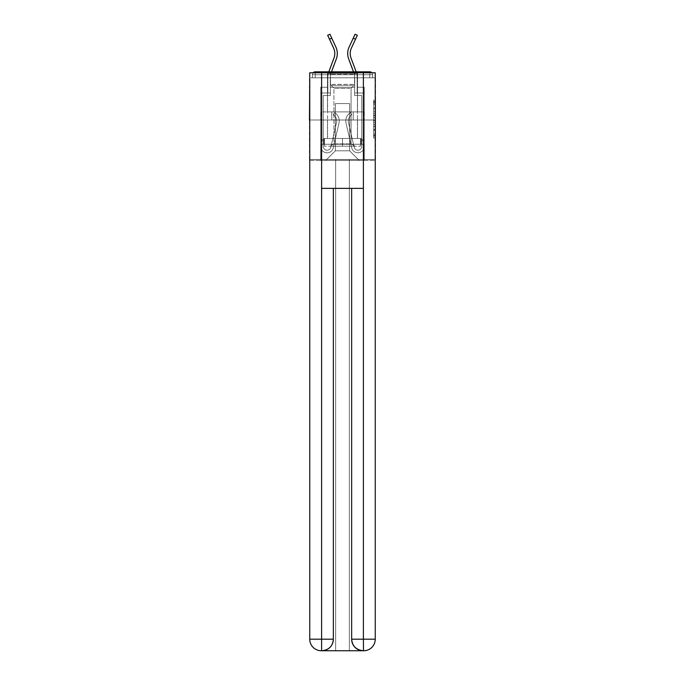 <?xml version="1.0" encoding="UTF-8"?>
<svg xmlns="http://www.w3.org/2000/svg" width="685" height="685" viewBox="0 0 685 685"><rect width="100%" height="100%" fill="white"/><g stroke="black" fill="none" stroke-linecap="round" stroke-linejoin="round"><path stroke-width="0.51" stroke-dasharray="3.42 2.57" d="M373.616 111.741L373.616 117.794L375.543 117.794L375.543 136.135L375.543 102.099L375.543 117.794L373.616 117.794L373.616 101.526L373.616 138.027L373.616 100.207L373.616 135.382L375.543 135.382L373.616 135.382L375.543 135.382L373.616 135.382L373.616 129.328L373.616 138.027L375.543 138.027L375.543 100.207L375.543 135.287L375.543 120.44L373.616 120.44L375.543 120.44L375.543 129.328L375.543 102.853L373.616 102.853L375.543 102.853L375.543 138.027L375.543 102.099L375.543 138.027L373.616 138.027L373.616 100.207L375.543 100.207L375.543 102.099L375.543 100.207L375.543 102.099L375.543 100.207L375.543 101.526L375.543 100.207L373.616 100.207L373.616 102.853L375.543 102.853L373.616 102.853L373.616 111.741L375.543 111.741M357.527 71.822L357.527 111.895L327.473 111.895L357.527 111.895L327.473 111.895L327.473 71.822L357.527 71.822L327.473 71.822L357.527 71.822L327.473 71.822L327.473 111.895L357.527 111.895L357.527 71.822L327.473 71.822M375.543 115.525L375.543 113.633L375.543 115.525L373.616 115.525L373.616 107.913L373.616 130.321L373.616 124.696L375.543 124.696L373.616 124.696L373.616 138.027L375.543 138.027L373.616 138.027L375.543 138.027L373.616 138.027L373.616 100.207L375.543 100.207L373.616 100.207L375.543 100.207L373.616 100.207L373.616 115.525L375.543 115.525M375.543 119.986L309.457 119.986L375.543 119.986L375.543 160.444L309.457 160.444L309.457 119.986L375.543 119.986L375.543 77.79L372.649 77.79L372.649 74.708A2.886 2.886 0 0 0 371.912 72.781M354.736 87.235L330.264 87.235L354.736 87.235L330.264 87.235L354.736 87.235L330.264 87.235L354.736 87.235L330.264 87.235L354.736 87.235L330.264 87.235L354.736 87.235L330.264 87.235L354.736 87.235L330.264 87.235L354.736 87.235L330.264 87.235L354.736 87.235L354.736 77.79L357.236 77.79L357.236 87.235L364.266 87.235L357.236 87.235L364.266 87.235L357.236 87.235L364.266 87.235L357.236 87.235L364.266 87.235L357.236 87.235L364.266 87.235L357.236 87.235L364.266 87.235L357.236 87.235L364.266 87.235L357.236 87.235L364.266 87.235L357.236 87.235L357.236 77.79L357.236 87.235L357.236 77.79L357.236 87.235L357.236 77.79L357.236 87.235L357.236 77.79L357.236 87.235L357.236 77.79L357.236 87.235L357.236 77.79L357.236 87.235L357.236 77.79L357.236 87.235L357.236 77.79L354.736 77.79L354.736 87.235L354.736 77.79L357.236 77.79L354.736 77.79L357.236 77.79L354.736 77.79L357.236 77.79L354.736 77.79L357.236 77.79L354.736 77.79L357.236 77.79L354.736 77.79L357.236 77.79L354.736 77.79L357.236 77.79L354.736 77.79L354.736 87.235M327.764 87.235L320.726 87.235L320.726 160.444L364.266 160.444L364.266 87.235L364.266 160.444L364.266 87.235L364.266 160.444L364.266 87.235L364.266 160.444L364.266 87.235L364.266 160.444L364.266 87.235L364.266 160.444L364.266 87.235L364.266 160.444L364.266 87.235L364.266 160.444L364.266 87.235L364.266 160.444L325.735 160.444L335.367 150.811L335.367 103.606L335.367 150.811L335.367 103.606L349.624 103.606L349.624 150.811L359.257 160.444L349.624 150.811L359.257 160.444L349.624 150.811L359.257 160.444L349.624 150.811L359.257 160.444L349.624 150.811L359.257 160.444L349.624 150.811L359.257 160.444L349.624 150.811L359.257 160.444L349.624 150.811L359.257 160.444L349.624 150.811L335.367 150.811L335.367 103.606L335.367 150.811L335.367 103.606L349.624 103.606L349.624 150.811L359.257 160.444L349.624 150.811L349.624 103.606L335.367 103.606L349.624 103.606L349.624 150.811L349.624 103.606L335.367 103.606L335.367 150.811L335.367 103.606L349.624 103.606L349.624 150.811L349.624 103.606L335.367 103.606L335.367 150.811L335.367 103.606L349.624 103.606L349.624 150.811L349.624 103.606L335.367 103.606L335.367 150.811L335.367 103.606L349.624 103.606L349.624 150.811L349.624 103.606L335.367 103.606L335.367 150.811L335.367 103.606L349.624 103.606L349.624 150.811L349.624 103.606L335.367 103.606L335.367 150.811L335.367 103.606L349.624 103.606L349.624 150.811L349.624 103.606L335.367 103.606L335.367 150.811L349.624 150.811L349.624 103.606L335.367 103.606L349.624 103.606L349.624 150.811L349.624 103.606L335.367 103.606L335.367 150.811L325.735 160.444L335.367 150.811L325.735 160.444L335.367 150.811L325.735 160.444L335.367 150.811L325.735 160.444L335.367 150.811L325.735 160.444L335.367 150.811L325.735 160.444L335.367 150.811L325.735 160.444L335.367 150.811L325.735 160.444L335.367 150.811L325.735 160.444L320.726 160.444L325.735 160.444L320.726 160.444L325.735 160.444L320.726 160.444L325.735 160.444L320.726 160.444L325.735 160.444L320.726 160.444L325.735 160.444L320.726 160.444L325.735 160.444L320.726 160.444L325.735 160.444L320.726 160.444L320.726 87.235L320.726 160.444L320.726 87.235L320.726 160.444L320.726 87.235L320.726 160.444L320.726 87.235L320.726 160.444L320.726 87.235L320.726 160.444L320.726 87.235L320.726 160.444L320.726 87.235L320.726 160.444L320.726 87.235L327.764 87.235L320.726 87.235L327.764 87.235L320.726 87.235L327.764 87.235L320.726 87.235L327.764 87.235L320.726 87.235L327.764 87.235L320.726 87.235L327.764 87.235L320.726 87.235L327.764 87.235L320.726 87.235L327.764 87.235L327.764 77.79L330.264 77.79L330.264 87.235L330.264 77.79L330.264 87.235L330.264 77.79L330.264 87.235L330.264 77.79L330.264 87.235L330.264 77.79L330.264 87.235L330.264 77.79L330.264 87.235L330.264 77.79L330.264 87.235L330.264 77.79L330.264 87.235L330.264 77.79L327.764 77.79L327.764 87.235L327.764 77.79L330.264 77.79L327.764 77.79L330.264 77.79L327.764 77.79L330.264 77.79L327.764 77.79L330.264 77.79L327.764 77.79L330.264 77.79L327.764 77.79L330.264 77.79L327.764 77.79L330.264 77.79L327.764 77.79L327.764 87.235M309.748 160.444L375.252 160.444M313.088 72.781A2.894 2.894 0 0 0 312.351 74.708A2.886 2.886 0 0 1 315.237 71.822L369.763 71.822A2.886 2.886 0 0 1 372.649 74.708A2.886 2.886 0 0 0 369.763 71.822L315.237 71.822L369.763 71.822A2.886 2.886 0 0 1 372.649 74.708A2.886 2.886 0 0 0 369.763 71.822L315.237 71.822A2.886 2.886 0 0 0 312.351 74.708L312.351 77.79L312.351 74.708A2.886 2.886 0 0 1 315.237 71.822A2.886 2.886 0 0 0 312.351 74.708L312.351 77.79L309.457 77.79L309.457 119.986M375.252 119.986L309.748 119.986L309.748 72.781L309.748 639.191A11.559 11.559 0 0 0 321.308 650.75L349.341 650.75L349.341 159.477L375.252 159.477L375.252 72.781L309.748 72.781L375.252 72.781L375.252 119.986L309.748 119.986L309.748 639.191A11.559 11.559 0 0 0 321.308 650.75L321.787 650.75A11.559 11.559 0 0 0 333.347 639.191L333.347 188.375L321.599 188.375L321.599 72.781L309.748 72.781L309.748 119.986L375.252 119.986L309.748 119.986L375.252 119.986L375.252 639.191L375.252 72.781L363.401 72.781L363.401 188.375L351.653 188.375L351.653 639.191A11.559 11.559 0 0 0 363.213 650.75L363.692 650.75A11.559 11.559 0 0 0 375.252 639.191A11.559 11.559 0 0 1 363.692 650.75L349.341 650.75L363.692 650.75A11.559 11.559 0 0 0 375.252 639.191L363.401 639.191L363.401 650.75M375.252 77.79L309.748 77.79M312.351 77.79L372.649 77.79L312.351 77.79L372.649 77.79L312.351 77.79L372.649 77.79L312.351 77.79L372.649 77.79L312.351 77.79L372.649 77.79L312.351 77.79L372.649 77.79L372.649 74.708A2.886 2.886 0 0 0 369.763 71.822L315.237 71.822A2.886 2.886 0 0 0 312.351 74.708L312.351 77.79L315.237 77.79L312.351 77.79L312.351 74.708A2.886 2.886 0 0 1 315.237 71.822A2.886 2.886 0 0 0 312.351 74.708L315.237 74.708L315.237 77.79L369.763 77.79L315.237 77.79L315.237 74.708L369.763 74.708L315.237 74.708L315.237 77.79L315.237 74.708L369.763 74.708L369.763 77.79L369.763 74.708L315.237 74.708L315.237 77.79L315.237 74.708L369.763 74.708L369.763 77.79L369.763 74.708L315.237 74.708L315.237 77.79L315.237 74.708L369.763 74.708L369.763 77.79L369.763 74.708L315.237 74.708L315.237 77.79L315.237 74.708L369.763 74.708L369.763 77.79L369.763 74.708L315.237 74.708L315.237 77.79L315.237 74.708L369.763 74.708L369.763 77.79L369.763 74.708L315.237 74.708L315.237 77.79L315.237 74.708L369.763 74.708L369.763 77.79L369.763 74.708L315.237 74.708L315.237 77.79L315.237 74.708L369.763 74.708L369.763 77.79L369.763 74.708L315.237 74.708L315.237 71.822A2.886 2.886 0 0 0 312.351 74.708L315.237 74.708L315.237 71.822A2.886 2.886 0 0 0 312.351 74.708L315.237 74.708L315.237 71.822A2.886 2.886 0 0 0 312.351 74.708L315.237 74.708L315.237 71.822A2.886 2.886 0 0 0 312.351 74.708L315.237 74.708L315.237 71.822A2.886 2.886 0 0 0 312.351 74.708L315.237 74.708L315.237 71.822L315.237 74.708L312.351 74.708L315.237 74.708L315.237 71.822L315.237 74.708L312.351 74.708L315.237 74.708L315.237 71.822L315.237 74.708L312.351 74.708L315.237 74.708L315.237 71.822L315.237 74.708L312.351 74.708L315.237 74.708L315.237 71.822L315.237 74.708L312.351 74.708L315.237 74.708L315.237 71.822L369.763 71.822L315.237 71.822M372.649 77.79L372.649 74.708A2.886 2.886 0 0 0 369.763 71.822A2.886 2.886 0 0 1 372.649 74.708A2.886 2.886 0 0 0 369.763 71.822L369.763 77.79L369.763 74.708L372.649 74.708A2.886 2.886 0 0 0 369.763 71.822L369.763 74.708L372.649 74.708A2.886 2.886 0 0 0 369.763 71.822L369.763 74.708L372.649 74.708A2.886 2.886 0 0 0 369.763 71.822L369.763 74.708L372.649 74.708A2.886 2.886 0 0 0 369.763 71.822L369.763 74.708L372.649 74.708L369.763 74.708L369.763 71.822L369.763 74.708L372.649 74.708L369.763 74.708L369.763 71.822L369.763 74.708L372.649 74.708L369.763 74.708L369.763 71.822L369.763 74.708L372.649 74.708L369.763 74.708L369.763 71.822L369.763 74.708L372.649 74.708L369.763 74.708L369.763 71.822L369.763 74.708L372.649 74.708L369.763 74.708L369.763 71.822M321.034 119.986L363.966 119.986L321.034 119.986L321.034 111.895L363.966 111.895L331.763 111.895L331.763 119.986L331.763 111.895L353.237 111.895L353.237 119.986L353.237 111.895L363.966 111.895L363.966 119.986L363.966 111.895L321.034 111.895L321.034 119.986M373.616 117.794L375.543 117.794L373.616 117.794M373.616 101.526L373.616 100.207L373.616 101.526L375.543 101.526L373.616 101.526M373.616 130.227L373.616 122.332L373.616 130.227L375.543 130.227L373.616 130.227M373.616 122.332L373.616 120.44L375.543 120.44L373.616 120.44L373.616 122.332L375.543 122.332L373.616 122.332M373.616 107.913L373.616 102.853L373.616 107.913L375.543 107.913L373.616 107.913M373.616 100.207L375.543 100.207L373.616 100.207L373.616 102.099L373.616 100.207L375.543 100.207M373.616 138.027L375.543 138.027L373.616 138.027L373.616 136.135L373.616 138.027M353.237 111.895L353.237 119.986L353.237 111.895M331.763 111.895L331.763 119.986L331.763 111.895M336.326 58.91A15.412 15.412 0 0 0 337.294 53.516A15.412 15.412 0 0 1 336.326 58.91A15.412 15.412 0 0 0 337.294 53.516A15.412 15.412 0 0 1 336.326 58.91A15.412 15.412 0 0 0 337.294 53.516A15.412 15.412 0 0 1 336.326 58.91A15.412 15.412 0 0 0 335.864 47.025L331.763 38.18L329.494 39.233L333.595 48.078L327.661 35.303L333.595 48.078A12.904 12.904 0 0 1 333.98 58.028L328.834 71.814A15.412 15.412 0 0 0 327.858 77.208L327.858 93.006L330.358 93.006L330.358 77.208A12.904 12.904 0 0 1 331.18 72.696L336.326 58.91A15.412 15.412 0 0 0 335.864 47.025L329.939 34.25L331.763 38.18L329.939 34.25L331.763 38.18L329.939 34.25L331.763 38.18L329.939 34.25L331.763 38.18L329.939 34.25L331.763 38.18L329.939 34.25L331.763 38.18L329.939 34.25L331.763 38.18L329.939 34.25L327.661 35.303L333.595 48.078A12.904 12.904 0 0 1 333.98 58.028L328.834 71.822A15.412 15.412 0 0 0 327.858 77.208L327.858 93.006L330.358 93.006L330.358 77.208A12.904 12.904 0 0 1 331.18 72.696L336.326 58.91A15.412 15.412 0 0 0 335.864 47.025L331.763 38.18L329.494 39.233L333.595 48.078A12.904 12.904 0 0 1 333.98 58.028L328.834 71.822A15.412 15.412 0 0 0 327.858 77.208L327.858 93.014L330.358 93.014L330.358 77.208A12.904 12.904 0 0 1 331.18 72.696L336.326 58.91A15.412 15.412 0 0 0 335.864 47.025L331.763 38.18L329.494 39.233L327.661 35.303L333.595 48.078A12.904 12.904 0 0 1 333.98 58.028L328.834 71.822A15.412 15.412 0 0 0 327.858 77.208L327.858 93.014L330.358 93.014L330.358 77.208A12.904 12.904 0 0 1 331.18 72.696L336.326 58.91A15.412 15.412 0 0 0 335.864 47.025L331.763 38.18L329.494 39.233L333.595 48.078A12.904 12.904 0 0 1 333.98 58.028L328.834 71.822A15.412 15.412 0 0 0 327.858 77.208L327.858 93.014L330.358 93.014L320.726 93.014L320.726 146.376A6.353 6.353 0 0 0 333.287 147.806L338.981 123.112A9.633 9.633 0 0 0 334.511 112.657L333.227 114.815A7.124 7.124 0 0 1 336.541 122.546L330.838 147.241A3.853 3.853 0 0 1 323.234 146.376L323.234 139.637L323.234 140.793L323.234 139.637L323.234 140.793L323.234 139.637L323.234 140.793L323.234 139.637L323.234 140.793L323.234 139.637L323.234 140.793L323.234 139.637L323.234 140.793L323.234 139.637L323.234 140.793L323.234 139.637L323.234 140.793L320.726 140.793L320.726 139.637L320.726 146.376A6.353 6.353 0 0 0 333.287 147.806L338.981 123.112A9.633 9.633 0 0 0 334.511 112.657L333.227 114.815A7.124 7.124 0 0 1 336.541 122.546L330.838 147.241A3.853 3.853 0 0 1 323.234 146.376L323.234 95.515L330.358 95.515L330.358 93.006L320.726 93.006L320.726 146.376A6.353 6.353 0 0 0 333.287 147.806L338.981 123.112A9.633 9.633 0 0 0 334.511 112.657L333.227 114.815A7.124 7.124 0 0 1 336.541 122.546L330.838 147.241A3.853 3.853 0 0 1 323.234 146.376L323.234 95.515L330.358 95.515L330.358 93.006L320.726 93.006L320.726 146.376A6.353 6.353 0 0 0 333.287 147.806L338.981 123.112A9.633 9.633 0 0 0 334.511 112.657L333.227 114.815A7.124 7.124 0 0 1 336.541 122.546L330.838 147.241A3.853 3.853 0 0 1 323.234 146.376L323.234 140.793L320.726 140.793L320.726 146.376A6.353 6.353 0 0 0 333.287 147.806L338.981 123.112A9.633 9.633 0 0 0 334.511 112.665A9.633 9.633 0 0 1 339.221 120.945A9.633 9.633 0 0 0 334.511 112.665A9.633 9.633 0 0 1 339.221 120.945A9.633 9.633 0 0 0 334.511 112.665A9.633 9.633 0 0 1 339.221 120.945A9.633 9.633 0 0 0 334.511 112.665A9.633 9.633 0 0 1 339.221 120.945A9.633 9.633 0 0 0 334.511 112.665A9.633 9.633 0 0 1 339.221 120.945A9.633 9.633 0 0 0 334.511 112.665A9.633 9.633 0 0 1 339.221 120.945A9.633 9.633 0 0 0 334.511 112.665A9.633 9.633 0 0 1 339.221 120.945A9.633 9.633 0 0 0 334.511 112.665A9.633 9.633 0 0 1 339.221 120.945A9.633 9.633 0 0 0 334.511 112.665A9.633 9.633 0 0 1 339.221 120.945A9.633 9.633 0 0 0 334.511 112.665A9.633 9.633 0 0 1 339.221 120.945A9.633 9.633 0 0 0 334.511 112.665A9.633 9.633 0 0 1 339.221 120.945A9.633 9.633 0 0 0 334.511 112.665A9.633 9.633 0 0 1 339.221 120.945A9.633 9.633 0 0 0 334.511 112.665A9.633 9.633 0 0 1 339.221 120.945A9.633 9.633 0 0 0 334.511 112.665A9.633 9.633 0 0 1 338.981 123.112A9.633 9.633 0 0 0 339.221 120.945A9.633 9.633 0 0 1 338.981 123.112A9.633 9.633 0 0 0 339.221 120.945A9.633 9.633 0 0 1 338.981 123.112A9.633 9.633 0 0 0 339.221 120.945A9.633 9.633 0 0 1 338.981 123.112A9.633 9.633 0 0 0 339.221 120.945A9.633 9.633 0 0 1 338.981 123.112A9.633 9.633 0 0 0 339.221 120.945A9.633 9.633 0 0 1 338.981 123.112A9.633 9.633 0 0 0 339.221 120.945A9.633 9.633 0 0 1 338.981 123.112A9.633 9.633 0 0 0 339.221 120.945A9.633 9.633 0 0 1 338.981 123.112A9.633 9.633 0 0 0 339.221 120.945A9.633 9.633 0 0 1 338.981 123.112A9.633 9.633 0 0 0 339.221 120.945A9.633 9.633 0 0 1 338.981 123.112A9.633 9.633 0 0 0 339.221 120.945A9.633 9.633 0 0 1 338.981 123.112A9.633 9.633 0 0 0 339.221 120.945A9.633 9.633 0 0 1 338.981 123.112A9.633 9.633 0 0 0 339.221 120.945A9.633 9.633 0 0 1 338.981 123.112A9.633 9.633 0 0 0 339.221 120.945A9.633 9.633 0 0 1 338.981 123.112L333.287 147.806A6.353 6.353 0 0 1 320.726 146.376A6.353 6.353 0 0 0 333.287 147.806A6.353 6.353 0 0 1 320.726 146.376A6.353 6.353 0 0 0 333.287 147.806A6.353 6.353 0 0 1 320.726 146.376A6.353 6.353 0 0 0 333.287 147.806A6.353 6.353 0 0 1 320.726 146.376A6.353 6.353 0 0 0 333.287 147.806A6.353 6.353 0 0 1 320.726 146.376A6.353 6.353 0 0 0 333.287 147.806A6.353 6.353 0 0 1 320.726 146.376A6.353 6.353 0 0 0 333.287 147.806A6.353 6.353 0 0 1 320.726 146.376A6.353 6.353 0 0 0 333.287 147.806A6.353 6.353 0 0 1 320.726 146.376A6.353 6.353 0 0 0 333.287 147.806A6.353 6.353 0 0 1 320.726 146.376A6.353 6.353 0 0 0 333.287 147.806A6.353 6.353 0 0 1 320.726 146.376A6.353 6.353 0 0 0 333.287 147.806A6.353 6.353 0 0 1 320.726 146.376A6.353 6.353 0 0 0 333.287 147.806A6.353 6.353 0 0 1 320.726 146.376A6.353 6.353 0 0 0 333.287 147.806A6.353 6.353 0 0 1 320.726 146.376A6.353 6.353 0 0 0 333.287 147.806A6.353 6.353 0 0 1 320.726 146.376L320.726 93.014L320.726 146.376L320.726 93.014L320.726 146.376L320.726 93.014L320.726 146.376L320.726 93.014L320.726 146.376L320.726 93.014L320.726 146.376L320.726 93.014L320.726 146.376L320.726 93.014L330.358 93.014L330.358 77.208A12.904 12.904 0 0 1 331.18 72.696L336.326 58.91A15.412 15.412 0 0 0 335.864 47.025L331.763 38.18L329.494 39.233L327.661 35.303L333.595 48.078A12.904 12.904 0 0 1 333.98 58.028L328.834 71.822A15.412 15.412 0 0 0 327.858 77.208L327.858 93.014L330.358 93.014L330.358 77.208A12.904 12.904 0 0 1 331.18 72.696L336.326 58.91A15.412 15.412 0 0 0 335.864 47.025L331.763 38.18L329.494 39.233L333.595 48.078A12.904 12.904 0 0 1 333.98 58.028L328.834 71.822A15.412 15.412 0 0 0 327.858 77.208L327.858 93.014L320.726 93.014L330.358 93.014L330.358 77.208A12.904 12.904 0 0 1 331.18 72.696L336.326 58.91A15.412 15.412 0 0 0 335.864 47.025L331.763 38.18L329.494 39.233L327.661 35.303L333.595 48.078A12.904 12.904 0 0 1 333.98 58.028L328.834 71.822A15.412 15.412 0 0 0 327.858 77.208L327.858 93.014L330.358 93.014L330.358 77.208A12.904 12.904 0 0 1 331.18 72.696L336.326 58.91A15.412 15.412 0 0 0 335.864 47.025L331.763 38.18L329.494 39.233L333.595 48.078A12.904 12.904 0 0 1 333.98 58.028M328.834 71.814A15.412 15.412 0 0 0 327.858 77.208L327.858 93.014L320.726 93.014L330.358 93.014L330.358 77.208A12.904 12.904 0 0 1 331.18 72.696A12.904 12.904 0 0 0 330.358 77.208A12.904 12.904 0 0 1 331.18 72.696A12.904 12.904 0 0 0 330.358 77.208A12.904 12.904 0 0 1 331.18 72.696A12.904 12.904 0 0 0 330.358 77.208A12.904 12.904 0 0 1 331.18 72.696A12.904 12.904 0 0 0 330.358 77.208L330.358 93.014L320.726 93.014L330.358 93.014L330.358 77.208L330.358 93.014L320.726 93.014L330.358 93.014L330.358 77.208L330.358 93.014L320.726 93.014L330.358 93.014L330.358 77.208L330.358 93.014L320.726 93.014L330.358 93.014L330.358 95.515L330.358 93.014L330.358 95.515L330.358 93.014L330.358 95.515L330.358 93.014L330.358 95.515L330.358 93.014L327.858 93.014L330.358 93.014L330.358 95.515L330.358 93.014L327.858 93.014L330.358 93.014L330.358 95.515L330.358 93.014L327.858 93.014L330.358 93.014L330.358 95.515L330.358 93.014L327.858 93.014L327.858 77.208A15.412 15.412 0 0 1 328.834 71.822A15.412 15.412 0 0 0 327.858 77.208A15.412 15.412 0 0 1 328.834 71.822A15.412 15.412 0 0 0 327.858 77.208A15.412 15.412 0 0 1 328.834 71.822A15.412 15.412 0 0 0 327.858 77.208A15.412 15.412 0 0 1 328.834 71.822M350.206 53.516A12.904 12.904 0 0 0 351.02 58.028L356.166 71.814A15.412 15.412 0 0 1 357.142 77.208L357.142 93.006L354.633 93.006L354.633 77.208A12.904 12.904 0 0 0 353.82 72.696L348.674 58.91A15.412 15.412 0 0 1 349.136 47.025L355.061 34.25L353.237 38.18L355.061 34.25L353.237 38.18L355.061 34.25L353.237 38.18L355.061 34.25L353.237 38.18L355.061 34.25L353.237 38.18L355.061 34.25L353.237 38.18L355.061 34.25L353.237 38.18L355.506 39.233L357.33 35.303L351.405 48.078A12.904 12.904 0 0 0 351.02 58.028L356.166 71.822A15.412 15.412 0 0 1 357.142 77.208L357.142 93.006L354.633 93.006L354.633 77.208A12.904 12.904 0 0 0 353.82 72.696L348.674 58.91A15.412 15.412 0 0 1 349.136 47.025L353.237 38.18L355.506 39.233L351.405 48.078A12.904 12.904 0 0 0 351.02 58.028L356.166 71.822A15.412 15.412 0 0 1 357.142 77.208L357.142 93.014L354.633 93.014L354.633 77.208A12.904 12.904 0 0 0 353.82 72.696L348.674 58.91A15.412 15.412 0 0 1 349.136 47.025L353.237 38.18L355.506 39.233L357.33 35.303L351.405 48.078A12.904 12.904 0 0 0 351.02 58.028L356.166 71.822A15.412 15.412 0 0 1 357.142 77.208L357.142 93.014L354.633 93.014L354.633 77.208A12.904 12.904 0 0 0 353.82 72.696L348.674 58.91A15.412 15.412 0 0 1 349.136 47.025L353.237 38.18L355.506 39.233L351.405 48.078A12.904 12.904 0 0 0 351.02 58.028L356.166 71.822A15.412 15.412 0 0 1 357.142 77.208L357.142 93.014L354.633 93.014L364.266 93.014L364.266 146.376A6.353 6.353 0 0 1 351.713 147.806L346.019 123.112A9.633 9.633 0 0 1 350.489 112.657L351.773 114.815A7.124 7.124 0 0 0 348.459 122.546L354.162 147.241A3.853 3.853 0 0 0 361.766 146.376L361.766 139.637L361.766 140.793L361.766 139.637L361.766 140.793L361.766 139.637L361.766 140.793L361.766 139.637L361.766 140.793L361.766 139.637L361.766 140.793L361.766 139.637L361.766 140.793L361.766 139.637L361.766 140.793L361.766 139.637L361.766 140.793L364.266 140.793L364.266 139.637L364.266 146.376A6.353 6.353 0 0 1 351.713 147.806L346.019 123.112A9.633 9.633 0 0 1 350.489 112.657L351.773 114.815A7.124 7.124 0 0 0 348.459 122.546L354.162 147.241A3.853 3.853 0 0 0 361.766 146.376L361.766 95.515L354.633 95.515L354.633 93.006L364.266 93.006L364.266 146.376A6.353 6.353 0 0 1 351.713 147.806L346.019 123.112A9.633 9.633 0 0 1 350.489 112.657L351.773 114.815A7.124 7.124 0 0 0 348.459 122.546L354.162 147.241A3.853 3.853 0 0 0 361.766 146.376L361.766 95.515L354.633 95.515L354.633 93.006L364.266 93.006L364.266 146.376A6.353 6.353 0 0 1 351.713 147.806L346.019 123.112A9.633 9.633 0 0 1 350.489 112.657L351.773 114.815A7.124 7.124 0 0 0 348.459 122.546L354.162 147.241A3.853 3.853 0 0 0 361.766 146.376L361.766 140.793L364.266 140.793L364.266 146.376A6.353 6.353 0 0 1 351.713 147.806L346.019 123.112A9.633 9.633 0 0 1 350.489 112.665A9.633 9.633 0 0 0 345.771 120.945A9.633 9.633 0 0 1 350.489 112.665A9.633 9.633 0 0 0 345.771 120.945A9.633 9.633 0 0 1 350.489 112.665A9.633 9.633 0 0 0 345.771 120.945A9.633 9.633 0 0 1 350.489 112.665A9.633 9.633 0 0 0 345.771 120.945A9.633 9.633 0 0 1 350.489 112.665A9.633 9.633 0 0 0 345.771 120.945A9.633 9.633 0 0 1 350.489 112.665A9.633 9.633 0 0 0 345.771 120.945A9.633 9.633 0 0 1 350.489 112.665A9.633 9.633 0 0 0 345.771 120.945A9.633 9.633 0 0 1 350.489 112.665A9.633 9.633 0 0 0 345.771 120.945A9.633 9.633 0 0 1 350.489 112.665A9.633 9.633 0 0 0 345.771 120.945A9.633 9.633 0 0 1 350.489 112.665A9.633 9.633 0 0 0 345.771 120.945A9.633 9.633 0 0 1 350.489 112.665A9.633 9.633 0 0 0 345.771 120.945A9.633 9.633 0 0 1 350.489 112.665A9.633 9.633 0 0 0 345.771 120.945A9.633 9.633 0 0 1 350.489 112.665A9.633 9.633 0 0 0 345.771 120.945A9.633 9.633 0 0 1 350.489 112.665A9.633 9.633 0 0 0 346.019 123.112A9.633 9.633 0 0 1 345.771 120.945A9.633 9.633 0 0 0 346.019 123.112A9.633 9.633 0 0 1 345.771 120.945A9.633 9.633 0 0 0 346.019 123.112A9.633 9.633 0 0 1 345.771 120.945A9.633 9.633 0 0 0 346.019 123.112A9.633 9.633 0 0 1 345.771 120.945A9.633 9.633 0 0 0 346.019 123.112A9.633 9.633 0 0 1 345.771 120.945A9.633 9.633 0 0 0 346.019 123.112A9.633 9.633 0 0 1 345.771 120.945A9.633 9.633 0 0 0 346.019 123.112A9.633 9.633 0 0 1 345.771 120.945A9.633 9.633 0 0 0 346.019 123.112A9.633 9.633 0 0 1 345.771 120.945A9.633 9.633 0 0 0 346.019 123.112A9.633 9.633 0 0 1 345.771 120.945A9.633 9.633 0 0 0 346.019 123.112A9.633 9.633 0 0 1 345.771 120.945A9.633 9.633 0 0 0 346.019 123.112A9.633 9.633 0 0 1 345.771 120.945A9.633 9.633 0 0 0 346.019 123.112A9.633 9.633 0 0 1 345.771 120.945A9.633 9.633 0 0 0 346.019 123.112A9.633 9.633 0 0 1 345.771 120.945A9.633 9.633 0 0 0 346.019 123.112L351.713 147.806A6.353 6.353 0 0 0 364.266 146.376A6.353 6.353 0 0 1 351.713 147.806A6.353 6.353 0 0 0 364.266 146.376A6.353 6.353 0 0 1 351.713 147.806A6.353 6.353 0 0 0 364.266 146.376A6.353 6.353 0 0 1 351.713 147.806A6.353 6.353 0 0 0 364.266 146.376A6.353 6.353 0 0 1 351.713 147.806A6.353 6.353 0 0 0 364.266 146.376A6.353 6.353 0 0 1 351.713 147.806A6.353 6.353 0 0 0 364.266 146.376A6.353 6.353 0 0 1 351.713 147.806A6.353 6.353 0 0 0 364.266 146.376A6.353 6.353 0 0 1 351.713 147.806A6.353 6.353 0 0 0 364.266 146.376A6.353 6.353 0 0 1 351.713 147.806A6.353 6.353 0 0 0 364.266 146.376A6.353 6.353 0 0 1 351.713 147.806A6.353 6.353 0 0 0 364.266 146.376A6.353 6.353 0 0 1 351.713 147.806A6.353 6.353 0 0 0 364.266 146.376A6.353 6.353 0 0 1 351.713 147.806A6.353 6.353 0 0 0 364.266 146.376A6.353 6.353 0 0 1 351.713 147.806A6.353 6.353 0 0 0 364.266 146.376A6.353 6.353 0 0 1 351.713 147.806A6.353 6.353 0 0 0 364.266 146.376L364.266 93.014L364.266 146.376L364.266 93.014L364.266 146.376L364.266 93.014L364.266 146.376L364.266 93.014L364.266 146.376L364.266 93.014L364.266 146.376L364.266 93.014L364.266 146.376L364.266 93.014L354.633 93.014L354.633 77.208A12.904 12.904 0 0 0 353.82 72.696L348.674 58.91A15.412 15.412 0 0 1 349.136 47.025L353.237 38.18L355.506 39.233L357.33 35.303L351.405 48.078A12.904 12.904 0 0 0 351.02 58.028L356.166 71.822A15.412 15.412 0 0 1 357.142 77.208L357.142 93.014L354.633 93.014L354.633 77.208A12.904 12.904 0 0 0 353.82 72.696L348.674 58.91A15.412 15.412 0 0 1 349.136 47.025L353.237 38.18L355.506 39.233L351.405 48.078A12.904 12.904 0 0 0 351.02 58.028L356.166 71.822A15.412 15.412 0 0 1 357.142 77.208L357.142 93.014L364.266 93.014L354.633 93.014L354.633 77.208A12.904 12.904 0 0 0 353.82 72.696L348.674 58.91A15.412 15.412 0 0 1 349.136 47.025L353.237 38.18L355.506 39.233L357.33 35.303L351.405 48.078A12.904 12.904 0 0 0 351.02 58.028L356.166 71.822A15.412 15.412 0 0 1 357.142 77.208L357.142 93.014L354.633 93.014L354.633 77.208A12.904 12.904 0 0 0 353.82 72.696L348.674 58.91A15.412 15.412 0 0 1 349.136 47.025L353.237 38.18L355.506 39.233L351.405 48.078A12.904 12.904 0 0 0 350.206 53.516M356.166 71.814A15.412 15.412 0 0 1 357.142 77.208L357.142 93.014L364.266 93.014L354.633 93.014L354.633 77.208A12.904 12.904 0 0 0 353.82 72.696A12.904 12.904 0 0 1 354.633 77.208A12.904 12.904 0 0 0 353.82 72.696A12.904 12.904 0 0 1 354.633 77.208A12.904 12.904 0 0 0 353.82 72.696A12.904 12.904 0 0 1 354.633 77.208A12.904 12.904 0 0 0 353.82 72.696A12.904 12.904 0 0 1 354.633 77.208L354.633 93.014L364.266 93.014L354.633 93.014L354.633 77.208L354.633 93.014L364.266 93.014L354.633 93.014L354.633 77.208L354.633 93.014L364.266 93.014L354.633 93.014L354.633 77.208L354.633 93.014L364.266 93.014L354.633 93.014L354.633 95.515L354.633 93.014L354.633 95.515L354.633 93.014L354.633 95.515L354.633 93.014L354.633 95.515L354.633 93.014L357.142 93.014L354.633 93.014L354.633 95.515L354.633 93.014L357.142 93.014L354.633 93.014L354.633 95.515L354.633 93.014L357.142 93.014L354.633 93.014L354.633 95.515L354.633 93.014L357.142 93.014L357.142 77.208A15.412 15.412 0 0 0 356.166 71.822A15.412 15.412 0 0 1 357.142 77.208A15.412 15.412 0 0 0 356.166 71.822A15.412 15.412 0 0 1 357.142 77.208A15.412 15.412 0 0 0 356.166 71.822A15.412 15.412 0 0 1 357.142 77.208A15.412 15.412 0 0 0 356.166 71.822M331.24 73.364L355.506 73.364L331.24 73.364M352.929 74.322L330.461 74.322L352.929 74.322M331.651 146.188L355.018 146.188L331.651 146.188M335.076 143.901L351.071 143.901L335.076 143.901M349.924 88.391L333.929 88.391L349.924 88.391M329.571 73.364L357.433 73.364L329.571 73.364M327.567 73.355L357.433 73.364L327.567 73.364L327.567 138.481L357.433 138.481L327.567 138.481L357.433 138.481L327.567 138.481L327.567 73.364M342.5 138.481L360.515 138.481L324.484 138.481L342.5 138.481L342.5 146.188L360.515 146.188L324.484 146.188L360.515 146.188L342.5 146.188L342.5 138.481L324.484 138.481L324.484 146.188L324.484 138.481L360.515 138.481L360.515 146.188L360.515 138.481L342.5 138.481L342.5 146.188L342.5 138.481L361.089 138.481L361.089 144.261L364.172 144.261L342.5 144.261L361.089 144.261L361.089 138.481L323.911 138.481L323.911 144.261L320.828 144.261L320.828 159.477L375.252 159.477L309.748 159.477L320.828 159.477L320.828 144.261L364.172 144.261L364.172 159.477L364.172 144.261L364.172 159.477L364.172 144.261L320.828 144.261L342.5 144.261L323.911 144.261L323.911 138.481L342.5 138.481L342.5 144.261L342.5 138.481L323.911 138.481L323.911 144.261L323.911 138.481L361.089 138.481L361.089 144.261L361.089 138.481L342.5 138.481M360.515 138.481L360.515 146.188L360.515 138.481M324.484 138.481L324.484 146.188L324.484 138.481M357.527 119.986L357.527 138.481L327.473 138.481L357.527 138.481L327.473 138.481L357.527 138.481L357.527 119.986L327.473 119.986L327.473 138.481L327.473 119.986L357.527 119.986M309.748 119.986L309.748 159.477L335.659 159.477L335.659 650.75L321.308 650.75A11.559 11.559 0 0 1 309.748 639.191L309.748 159.477L335.659 159.477L335.659 650.75L335.659 159.477L349.341 159.477L335.659 159.477L335.659 650.75L349.341 650.75L349.341 159.477L349.341 650.75L349.341 159.477L375.252 159.477L375.252 639.191A11.559 11.559 0 0 1 363.692 650.75M321.599 72.781L363.401 72.781M321.599 188.375L363.401 188.375L351.653 188.375L351.653 639.191C352.21 646.152 356.063 650.005 363.213 650.75L321.787 650.75C328.911 649.86 332.764 646.006 333.347 639.191L333.347 188.375L351.653 188.375L321.599 188.375L321.505 650.75M320.828 144.261L320.828 159.477L320.828 144.261M336.72 120.945A7.124 7.124 0 0 1 336.541 122.546L330.838 147.241A3.853 3.853 0 0 1 323.234 146.376L323.234 140.793L320.726 140.793L323.234 140.793L320.726 140.793L323.234 140.793L320.726 140.793L323.234 140.793L320.726 140.793L323.234 140.793L320.726 140.793L323.234 140.793L320.726 140.793L323.234 140.793L323.234 146.376L323.234 95.515L330.358 95.515L323.234 95.515L330.358 95.515L323.234 95.515L330.358 95.515L323.234 95.515L330.358 95.515L323.234 95.515L330.358 95.515L323.234 95.515L330.358 95.515L323.234 95.515L330.358 95.515L323.234 95.515L323.234 146.376A3.853 3.853 0 0 0 330.838 147.241A3.853 3.853 0 0 1 323.234 146.376A3.853 3.853 0 0 0 330.838 147.241A3.853 3.853 0 0 1 323.234 146.376A3.853 3.853 0 0 0 330.838 147.241A3.853 3.853 0 0 1 323.234 146.376A3.853 3.853 0 0 0 330.838 147.241A3.853 3.853 0 0 1 323.234 146.376A3.853 3.853 0 0 0 330.838 147.241A3.853 3.853 0 0 1 323.234 146.376A3.853 3.853 0 0 0 330.838 147.241A3.853 3.853 0 0 1 323.234 146.376A3.853 3.853 0 0 0 330.838 147.241A3.853 3.853 0 0 1 323.234 146.376A3.853 3.853 0 0 0 330.838 147.241A3.853 3.853 0 0 1 323.234 146.376A3.853 3.853 0 0 0 330.838 147.241A3.853 3.853 0 0 1 323.234 146.376A3.853 3.853 0 0 0 330.838 147.241A3.853 3.853 0 0 1 323.234 146.376A3.853 3.853 0 0 0 330.838 147.241A3.853 3.853 0 0 1 323.234 146.376A3.853 3.853 0 0 0 330.838 147.241A3.853 3.853 0 0 1 323.234 146.376A3.853 3.853 0 0 0 330.838 147.241A3.853 3.853 0 0 1 323.234 146.376A3.853 3.853 0 0 0 330.838 147.241L336.541 122.546A7.124 7.124 0 0 0 336.72 120.945A7.124 7.124 0 0 1 336.541 122.546A7.124 7.124 0 0 0 336.72 120.945A7.124 7.124 0 0 1 336.541 122.546A7.124 7.124 0 0 0 336.72 120.945A7.124 7.124 0 0 1 336.541 122.546A7.124 7.124 0 0 0 336.72 120.945A7.124 7.124 0 0 1 336.541 122.546A7.124 7.124 0 0 0 336.72 120.945A7.124 7.124 0 0 1 336.541 122.546A7.124 7.124 0 0 0 336.72 120.945A7.124 7.124 0 0 1 336.541 122.546A7.124 7.124 0 0 0 336.72 120.945A7.124 7.124 0 0 1 336.541 122.546A7.124 7.124 0 0 0 336.72 120.945A7.124 7.124 0 0 1 336.541 122.546A7.124 7.124 0 0 0 336.72 120.945A7.124 7.124 0 0 1 336.541 122.546A7.124 7.124 0 0 0 336.72 120.945A7.124 7.124 0 0 1 336.541 122.546A7.124 7.124 0 0 0 336.72 120.945A7.124 7.124 0 0 1 336.541 122.546A7.124 7.124 0 0 0 336.72 120.945A7.124 7.124 0 0 1 336.541 122.546A7.124 7.124 0 0 0 336.72 120.945A7.124 7.124 0 0 1 336.541 122.546A7.124 7.124 0 0 0 333.227 114.815A7.124 7.124 0 0 1 336.72 120.945A7.124 7.124 0 0 0 333.227 114.815A7.124 7.124 0 0 1 336.72 120.945A7.124 7.124 0 0 0 333.227 114.815A7.124 7.124 0 0 1 336.72 120.945A7.124 7.124 0 0 0 333.227 114.815A7.124 7.124 0 0 1 336.72 120.945A7.124 7.124 0 0 0 333.227 114.815A7.124 7.124 0 0 1 336.72 120.945A7.124 7.124 0 0 0 333.227 114.815A7.124 7.124 0 0 1 336.72 120.945A7.124 7.124 0 0 0 333.227 114.815A7.124 7.124 0 0 1 336.72 120.945A7.124 7.124 0 0 0 333.227 114.815A7.124 7.124 0 0 1 336.72 120.945A7.124 7.124 0 0 0 333.227 114.815A7.124 7.124 0 0 1 336.72 120.945A7.124 7.124 0 0 0 333.227 114.815A7.124 7.124 0 0 1 336.72 120.945A7.124 7.124 0 0 0 333.227 114.815A7.124 7.124 0 0 1 336.72 120.945A7.124 7.124 0 0 0 333.227 114.815A7.124 7.124 0 0 1 336.72 120.945A7.124 7.124 0 0 0 333.227 114.815A7.124 7.124 0 0 1 336.72 120.945A7.124 7.124 0 0 0 333.227 114.815A7.124 7.124 0 0 1 336.72 120.945M334.511 112.657L333.227 114.815L334.511 112.657M337.294 53.516A15.412 15.412 0 0 0 335.864 47.025L331.763 38.18L335.864 47.025A15.412 15.412 0 0 1 337.294 53.516A15.412 15.412 0 0 0 335.864 47.025A15.412 15.412 0 0 1 337.294 53.516A15.412 15.412 0 0 0 335.864 47.025A15.412 15.412 0 0 1 337.294 53.516M333.595 48.078A12.904 12.904 0 0 1 334.794 53.516A12.904 12.904 0 0 0 333.595 48.078A12.904 12.904 0 0 1 334.794 53.516A12.904 12.904 0 0 0 333.595 48.078A12.904 12.904 0 0 1 334.794 53.516M348.28 120.945A7.124 7.124 0 0 0 348.459 122.546L354.162 147.241A3.853 3.853 0 0 0 361.766 146.376L361.766 140.793L364.266 140.793L361.766 140.793L364.266 140.793L361.766 140.793L364.266 140.793L361.766 140.793L364.266 140.793L361.766 140.793L364.266 140.793L361.766 140.793L364.266 140.793L361.766 140.793L361.766 146.376L361.766 95.515L354.633 95.515L361.766 95.515L354.633 95.515L361.766 95.515L354.633 95.515L361.766 95.515L354.633 95.515L361.766 95.515L354.633 95.515L361.766 95.515L354.633 95.515L361.766 95.515L354.633 95.515L361.766 95.515L361.766 146.376A3.853 3.853 0 0 1 354.162 147.241A3.853 3.853 0 0 0 361.766 146.376A3.853 3.853 0 0 1 354.162 147.241A3.853 3.853 0 0 0 361.766 146.376A3.853 3.853 0 0 1 354.162 147.241A3.853 3.853 0 0 0 361.766 146.376A3.853 3.853 0 0 1 354.162 147.241A3.853 3.853 0 0 0 361.766 146.376A3.853 3.853 0 0 1 354.162 147.241A3.853 3.853 0 0 0 361.766 146.376A3.853 3.853 0 0 1 354.162 147.241A3.853 3.853 0 0 0 361.766 146.376A3.853 3.853 0 0 1 354.162 147.241A3.853 3.853 0 0 0 361.766 146.376A3.853 3.853 0 0 1 354.162 147.241A3.853 3.853 0 0 0 361.766 146.376A3.853 3.853 0 0 1 354.162 147.241A3.853 3.853 0 0 0 361.766 146.376A3.853 3.853 0 0 1 354.162 147.241A3.853 3.853 0 0 0 361.766 146.376A3.853 3.853 0 0 1 354.162 147.241A3.853 3.853 0 0 0 361.766 146.376A3.853 3.853 0 0 1 354.162 147.241A3.853 3.853 0 0 0 361.766 146.376A3.853 3.853 0 0 1 354.162 147.241A3.853 3.853 0 0 0 361.766 146.376A3.853 3.853 0 0 1 354.162 147.241L348.459 122.546A7.124 7.124 0 0 1 348.28 120.945A7.124 7.124 0 0 0 348.459 122.546A7.124 7.124 0 0 1 348.28 120.945A7.124 7.124 0 0 0 348.459 122.546A7.124 7.124 0 0 1 348.28 120.945A7.124 7.124 0 0 0 348.459 122.546A7.124 7.124 0 0 1 348.28 120.945A7.124 7.124 0 0 0 348.459 122.546A7.124 7.124 0 0 1 348.28 120.945A7.124 7.124 0 0 0 348.459 122.546A7.124 7.124 0 0 1 348.28 120.945A7.124 7.124 0 0 0 348.459 122.546A7.124 7.124 0 0 1 348.28 120.945A7.124 7.124 0 0 0 348.459 122.546A7.124 7.124 0 0 1 348.28 120.945A7.124 7.124 0 0 0 348.459 122.546A7.124 7.124 0 0 1 348.28 120.945A7.124 7.124 0 0 0 348.459 122.546A7.124 7.124 0 0 1 348.28 120.945A7.124 7.124 0 0 0 348.459 122.546A7.124 7.124 0 0 1 348.28 120.945A7.124 7.124 0 0 0 348.459 122.546A7.124 7.124 0 0 1 348.28 120.945A7.124 7.124 0 0 0 348.459 122.546A7.124 7.124 0 0 1 348.28 120.945A7.124 7.124 0 0 0 348.459 122.546A7.124 7.124 0 0 1 351.773 114.815A7.124 7.124 0 0 0 348.28 120.945A7.124 7.124 0 0 1 351.773 114.815A7.124 7.124 0 0 0 348.28 120.945A7.124 7.124 0 0 1 351.773 114.815A7.124 7.124 0 0 0 348.28 120.945A7.124 7.124 0 0 1 351.773 114.815A7.124 7.124 0 0 0 348.28 120.945A7.124 7.124 0 0 1 351.773 114.815A7.124 7.124 0 0 0 348.28 120.945A7.124 7.124 0 0 1 351.773 114.815A7.124 7.124 0 0 0 348.28 120.945A7.124 7.124 0 0 1 351.773 114.815A7.124 7.124 0 0 0 348.28 120.945A7.124 7.124 0 0 1 351.773 114.815A7.124 7.124 0 0 0 348.28 120.945A7.124 7.124 0 0 1 351.773 114.815A7.124 7.124 0 0 0 348.28 120.945A7.124 7.124 0 0 1 351.773 114.815A7.124 7.124 0 0 0 348.28 120.945A7.124 7.124 0 0 1 351.773 114.815A7.124 7.124 0 0 0 348.28 120.945A7.124 7.124 0 0 1 351.773 114.815A7.124 7.124 0 0 0 348.28 120.945A7.124 7.124 0 0 1 351.773 114.815A7.124 7.124 0 0 0 348.28 120.945A7.124 7.124 0 0 1 351.773 114.815A7.124 7.124 0 0 0 348.28 120.945M350.489 112.657L351.773 114.815L350.489 112.657M348.674 58.91A15.412 15.412 0 0 1 347.697 53.516A15.412 15.412 0 0 0 348.674 58.91A15.412 15.412 0 0 1 347.697 53.516A15.412 15.412 0 0 0 348.674 58.91A15.412 15.412 0 0 1 347.697 53.516A15.412 15.412 0 0 0 348.674 58.91A15.412 15.412 0 0 1 349.136 47.025L355.061 34.25L357.33 35.303L351.405 48.078M347.697 53.516A15.412 15.412 0 0 1 349.136 47.025A15.412 15.412 0 0 0 347.697 53.516A15.412 15.412 0 0 1 349.136 47.025A15.412 15.412 0 0 0 347.697 53.516A15.412 15.412 0 0 1 349.136 47.025A15.412 15.412 0 0 0 347.697 53.516M373.616 129.328L375.543 129.328L373.616 129.328M373.616 126.494L375.543 126.494M373.616 108.906L375.543 108.906L373.616 108.906M373.616 102.099L375.543 102.099M373.616 136.135L375.543 136.135M373.616 134.054L375.543 134.054M373.616 104.18L375.543 104.18M373.616 115.902L375.543 115.902L373.616 115.902M373.616 126.588L375.543 126.588L373.616 126.588M373.616 130.321L375.543 130.321L373.616 130.321M373.616 113.633L375.543 113.633L373.616 113.633M355.506 39.233L353.237 38.18M332.071 84.358L354.539 84.358L332.071 84.358M352.587 85.317L330.855 85.317L352.587 85.317M351.653 639.191L363.401 639.191L363.401 188.375M333.347 639.191L309.748 639.191M329.494 39.233L331.763 38.18M320.726 140.793L323.234 140.793L320.726 140.793M364.266 140.793L361.766 140.793L364.266 140.793M373.616 135.287L375.543 135.287M373.616 135.382L375.543 135.382M373.616 102.853L375.543 102.853M323.234 139.637L320.726 139.637L323.234 139.637M361.766 139.637L364.266 139.637L361.766 139.637M354.539 74.322L355.506 73.364L354.539 74.322L354.539 84.358L351.071 88.391L351.071 143.901L355.018 146.188L351.071 143.901L351.071 88.391L354.539 84.358L354.539 74.322M357.433 73.364L357.433 138.481L357.433 73.364M330.461 84.358L330.461 74.322L329.494 73.364L330.461 74.322L330.461 84.358L333.929 88.391L333.929 143.901L329.973 146.188L333.929 143.901L333.929 88.391L330.461 84.358M329.939 34.25L327.661 35.303L329.939 34.25M355.061 34.25L357.33 35.303L355.061 34.25"/><path stroke-width="1.03" d="M375.252 77.79L375.252 160.444M309.748 119.986L309.748 160.444M309.457 119.986L309.748 77.79M371.912 72.781A2.886 2.886 0 0 0 369.763 71.822L315.237 71.822A2.894 2.894 0 0 0 313.088 72.781M369.763 71.822L357.527 71.822M327.473 71.822L315.237 71.822M336.326 58.91L331.506 71.822L336.326 58.91A15.412 15.412 0 0 0 335.864 47.025L331.763 38.18L329.494 39.233L327.661 35.303L329.939 34.25L331.763 38.18M329.494 39.233L333.595 48.078A12.904 12.904 0 0 1 333.98 58.028L328.834 71.814M348.674 58.91L353.494 71.822L348.674 58.91A15.412 15.412 0 0 1 349.136 47.025L355.061 34.25L357.33 35.303L351.405 48.078A12.904 12.904 0 0 0 351.02 58.028L356.166 71.814M321.308 650.75A11.559 11.559 0 0 1 309.748 639.191L333.347 639.191L333.347 188.375L333.347 639.191A11.559 11.559 0 0 1 321.787 650.75L321.308 650.75A11.559 11.559 0 0 1 309.748 639.191L309.748 72.781L321.599 72.781L321.599 188.375L363.401 188.375L363.401 72.781L321.599 72.781M363.401 72.781L375.252 72.781L375.252 639.191A11.559 11.559 0 0 1 363.692 650.75L363.213 650.75A11.559 11.559 0 0 1 351.653 639.191L351.653 188.375L351.653 639.191C352.236 646.006 356.089 649.86 363.213 650.75L321.787 650.75C328.937 650.005 332.79 646.152 333.347 639.191M351.653 639.191L363.401 639.191L363.495 650.75M321.599 188.375L321.599 650.75M333.595 48.078A12.904 12.904 0 0 1 333.98 58.028L328.834 71.822M334.794 53.516A12.904 12.904 0 0 1 333.98 58.028A12.904 12.904 0 0 0 334.794 53.516A12.904 12.904 0 0 1 333.98 58.028A12.904 12.904 0 0 0 334.794 53.516A12.904 12.904 0 0 1 333.98 58.028M351.405 48.078A12.904 12.904 0 0 0 350.206 53.516A12.904 12.904 0 0 1 351.405 48.078A12.904 12.904 0 0 0 350.206 53.516A12.904 12.904 0 0 1 351.405 48.078A12.904 12.904 0 0 0 350.206 53.516A12.904 12.904 0 0 1 351.405 48.078A12.904 12.904 0 0 0 351.02 58.028L356.166 71.822M350.206 53.516A12.904 12.904 0 0 0 351.02 58.028A12.904 12.904 0 0 1 350.206 53.516A12.904 12.904 0 0 0 351.02 58.028A12.904 12.904 0 0 1 350.206 53.516A12.904 12.904 0 0 0 351.02 58.028A12.904 12.904 0 0 1 350.206 53.516M363.401 188.375L363.401 639.191L375.252 639.191M355.506 39.233L353.237 38.18"/></g></svg>
